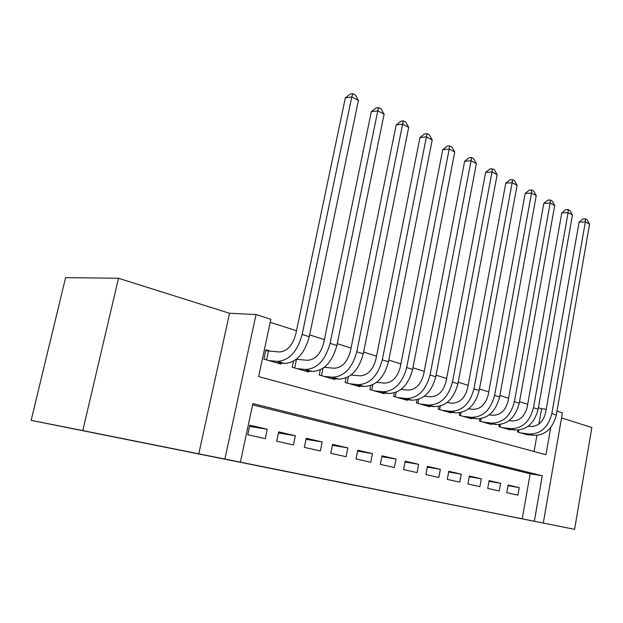 <?xml version="1.0" encoding="UTF-8"?>
<svg xmlns="http://www.w3.org/2000/svg" width="623" height="623" viewBox="0 0 623 623"><rect width="100%" height="100%" fill="white"/><g stroke="black" fill="none" stroke-linecap="round" stroke-linejoin="round"><path stroke-width="0.93" d="M347.206 483.806L412.831 496.913L347.206 483.806M123.346 438.802L77.82 429.668L123.346 438.802M535.679 521.576L507.854 516L535.679 521.576M254.651 465.21L312.715 476.813L254.651 465.21M31.15 420.354L65.594 277.617L118.495 278.271L82.797 430.586L31.15 420.354L574.593 529.34L224.895 459.058L256.037 314.529L270.865 319.288L258.638 376.58L545.958 454.759L550.716 427.526M82.797 430.586L224.895 459.058M314.054 477.156L383.659 491.056L314.054 477.156M305.776 475.497L349.705 484.235L305.776 475.497M574.593 529.34L591.85 427.51L561.533 417.947M270.919 351.271L265.881 349.783L263.895 359.136L281.028 364.058L281.222 363.116M298.915 359.533L296.789 358.91M325.673 367.438L324.575 367.111M506.787 492.676L517.892 495.16L519.232 487.607L508.15 485.037L506.787 492.676M487.708 488.409L499.241 490.986L500.619 483.3L489.117 480.629L487.708 488.409M467.896 483.978L479.874 486.656L481.299 478.822L469.353 476.05L467.896 483.978M447.298 479.367L459.751 482.155L461.23 474.173L448.801 471.292L447.298 479.367M425.875 474.57L438.826 477.475L440.36 469.337L427.433 466.347L425.875 474.57M403.564 469.578L417.06 472.6L418.64 464.306L405.184 461.191L403.564 469.578M380.326 464.384L394.382 467.53L396.026 459.065L382 455.818L380.326 464.384M356.083 458.956L370.755 462.243L372.453 453.606L357.82 450.219L356.083 458.956M330.79 453.303L346.1 456.721L347.86 447.914L332.589 444.37L330.79 453.303M304.351 447.384L320.354 450.966L322.184 441.964L306.228 438.265L304.351 447.384M276.713 441.201L293.449 444.947L295.357 435.75L278.66 431.879L276.713 441.201M522.222 518.795L530.15 473.807L252.595 404.895M267.283 429.247L249.807 425.198L247.775 434.729L265.297 438.647L267.283 429.247L249.55 426.397M538.918 424.061L541.621 408.743L538.404 407.722M527.681 404.304L519.52 401.71M508.594 398.229L499.895 395.465M488.759 391.914L479.476 388.962M468.122 385.349L458.209 382.195M446.629 378.511L436.053 375.139M424.24 371.378L412.948 367.788M400.885 363.949L388.822 360.11M376.51 356.192L363.614 352.088M351.037 348.078L337.253 343.694M324.396 339.597L309.647 334.909M296.501 330.72L270.211 322.356M534.075 451.519L536.917 435.422M528.623 434.659L528.538 435.142L517.635 432.012L517.97 430.135M510.315 429.379L510.229 429.886L498.906 426.63L499.28 424.59M491.321 423.889L491.22 424.427L479.469 421.047L479.881 418.812M471.588 418.189L471.479 418.757L459.268 415.245L459.727 412.776M451.075 412.262L450.959 412.862L438.257 409.21L438.779 406.469M429.738 406.103L429.621 406.733L416.39 402.933L416.982 399.865M407.528 399.678L407.395 400.348L393.619 396.392L394.297 392.934M384.383 392.988L384.243 393.697L369.875 389.57L370.654 385.653M360.25 386.003L360.094 386.766L345.103 382.46L346.014 377.974M335.057 378.714L334.894 379.524L319.233 375.03L320.3 369.852M308.743 371.09L308.564 371.962L292.187 367.259L293.456 361.231M198.768 453.879L229.544 313.283L118.495 278.271M229.544 313.283L256.037 314.529M541.621 408.743L546.207 409.249M556.993 411.118L562.421 412.854L543.303 523.009M534.347 521.21L542.283 475.777L252.876 403.611L240.377 462.173M530.15 473.807L542.283 475.777M519.232 487.607L508.041 485.652M500.619 483.3L489 481.275M481.299 478.822L469.228 476.735M461.23 474.173L448.669 472.008M440.36 469.337L427.285 467.102M418.64 464.306L405.028 461.993M396.026 459.065L381.829 456.675M372.453 453.606L357.641 451.13M347.86 447.914L332.394 445.344M322.184 441.964L306.018 439.308M295.357 435.75L278.426 433.001M340.672 482.498L377.966 489.919L340.672 482.498M301.057 474.539L322.854 478.892L301.065 474.508M528.211 426.194L530.555 426.482C538.179 426.506 543.178 421.95 545.577 412.831L579.086 222.107L582.894 218.969L585.402 218.875L587.084 219.787L589.576 224.148L556.323 414.957C552.718 428.655 545.195 435.446 533.755 435.337L525.384 434.231M589.576 224.148L585.355 221.889L551.846 413.54C548.217 427.3 540.678 434.13 529.223 434.029L520.836 432.93M585.402 218.875L585.355 221.889L579.086 222.107M518.866 430.072L518.476 432.253M509.092 420.626L512.036 420.992C519.683 420.977 524.737 416.328 527.19 407.037L561.782 212.91L565.661 209.717L568.184 209.608L569.936 210.551L572.459 214.99L538.14 409.202C534.448 423.149 526.856 430.096 515.361 430.034L506.951 428.943M572.459 214.99L568.083 212.645L533.49 407.73C529.776 421.74 522.16 428.725 510.65 428.671L502.239 427.588M568.184 209.608L568.083 212.645L561.782 212.91M500.308 424.481L499.872 426.911M489.219 414.856L492.793 415.284C500.479 415.237 505.58 410.479 508.095 401.01L543.817 203.371L547.781 200.123L550.319 199.991L552.134 200.964L554.704 205.489L519.255 403.221C515.47 417.433 507.807 424.536 496.258 424.52L487.825 423.445M554.704 205.489L550.156 203.051L514.411 401.687C510.611 415.969 502.925 423.11 491.368 423.11L482.926 422.044M550.319 199.991L550.156 203.051L543.817 203.371M481.049 418.64L480.551 421.358M468.535 408.852L472.802 409.35C480.52 409.272 485.667 404.405 488.237 394.748L525.166 193.465L529.215 190.155L531.762 189.999L533.646 191.02L536.255 195.614L499.615 396.999C495.737 411.492 488.004 418.757 476.408 418.788L467.951 417.737M536.255 195.614L531.528 193.091L494.584 395.41C490.683 409.973 482.934 417.278 471.331 417.324L462.858 416.281M531.762 189.999L531.528 193.091L525.166 193.465M461.051 412.527L460.483 415.596M446.987 402.614L452.01 403.182C459.751 403.065 464.945 398.081 467.585 388.238L505.775 183.162L509.918 179.798L512.472 179.619L514.434 180.67L517.082 185.358L479.18 390.528C475.209 405.308 467.406 412.745 455.771 412.839L447.291 411.803M517.082 185.358L512.168 182.734L473.947 388.869C469.944 403.727 462.126 411.203 450.484 411.312L441.995 410.284M512.472 179.619L512.168 182.734L505.775 183.162M440.274 406.11L439.612 409.599M424.536 396.119L430.368 396.765C438.133 396.602 443.366 391.493 446.076 381.455L485.613 172.454L489.842 169.02L492.411 168.817L494.452 169.915L497.138 174.689L457.913 383.791C453.832 398.876 445.959 406.484 434.293 406.64L425.789 405.635M497.138 174.689L492.03 171.956L452.454 382.063C448.35 397.225 440.461 404.88 428.788 405.051L420.284 404.047M492.411 168.817L492.03 171.956L485.613 172.454M418.672 399.374L417.901 403.369M401.111 389.359L407.824 390.076C415.603 389.866 420.883 384.632 423.663 374.384L464.626 161.302L468.955 157.806L471.525 157.572L473.651 158.717L476.385 163.584L435.742 376.775C431.56 392.163 423.617 399.966 411.92 400.184L403.416 399.203M476.385 163.584L471.058 160.734L430.057 374.968C425.844 390.442 417.885 398.292 406.18 398.525L397.669 397.56M471.525 157.572L471.058 160.734L464.626 161.302M396.189 392.272L395.294 396.874M376.65 382.32L384.313 383.106C392.108 382.841 397.435 377.476 400.285 367.017L442.758 149.691L447.189 146.125L449.767 145.86L451.987 147.051L454.759 152.012L412.621 369.455C408.322 385.162 400.316 393.168 388.604 393.456L380.092 392.506M454.759 152.012L449.206 149.045L406.687 367.57C402.357 383.371 394.336 391.423 382.615 391.727L374.104 390.785M449.767 145.86L449.206 149.045L442.758 149.691M372.788 384.765L371.729 390.107M351.084 374.976L359.79 375.833C367.586 375.513 372.951 370.007 375.887 359.315L419.964 137.574L424.497 133.945L427.082 133.649L429.395 134.895L432.206 139.949L388.487 361.807C384.072 377.857 375.996 386.073 364.268 386.439L355.764 385.52M432.206 139.949L426.42 136.85L382.288 359.845C377.834 375.981 369.751 384.243 358.023 384.632L349.519 383.729M427.082 133.649L426.42 136.85L419.964 137.574M348.405 376.79L347.143 383.044M324.326 367.305L334.169 368.232C341.965 367.85 347.369 362.204 350.391 351.279L396.166 124.935L400.815 121.236L403.4 120.901L405.814 122.201L408.68 127.357L363.264 353.817C358.723 370.226 350.585 378.652 338.865 379.103L330.369 378.223M408.68 127.357L402.637 124.125L356.784 351.769C352.205 368.263 344.06 376.751 332.332 377.219L323.843 376.354M403.4 120.901L402.637 124.125L396.166 124.935M323.002 368.286L321.484 375.677M296.314 359.3L307.38 360.289C315.168 359.845 320.611 354.035 323.719 342.868L371.316 111.735L376.082 107.958L378.667 107.584L381.19 108.947L384.103 114.204L336.887 345.469C332.207 362.243 324.015 370.903 312.302 371.44L303.829 370.607M384.103 114.204L377.787 110.824L330.104 343.32C325.393 360.187 317.185 368.909 305.472 369.47L297.015 368.645M378.667 107.584L377.787 110.824L371.316 111.735M296.47 359.323L294.663 367.967M265.702 350.648L279.353 351.972C287.11 351.458 292.592 345.485 295.8 334.06L345.329 97.928L350.219 94.073L352.805 93.66L355.445 95.085L358.404 100.459L309.273 336.724C304.452 353.88 296.198 362.781 284.516 363.419L276.075 362.633M358.404 100.459L351.793 96.923L302.163 334.473C297.303 351.73 289.041 360.694 277.367 361.363L268.941 360.585M352.805 93.66L351.793 96.923L345.329 97.928M268.482 351.068L266.605 359.915M533.755 435.337L529.223 434.029M556.323 414.957L551.846 413.54M515.361 430.034L510.65 428.671M538.14 409.202L533.49 407.73M496.258 424.52L491.368 423.11M519.255 403.221L514.411 401.687M476.408 418.788L471.331 417.324M499.615 396.999L494.584 395.41M455.771 412.839L450.484 411.312M479.18 390.528L473.947 388.869M434.293 406.64L428.788 405.051M457.913 383.791L452.454 382.063M411.92 400.184L406.18 398.525M435.742 376.775L430.057 374.968M388.604 393.456L382.615 391.727M412.621 369.455L406.687 367.57M364.268 386.439L358.023 384.632M388.487 361.807L382.288 359.845M338.865 379.103L332.332 377.219M363.264 353.817L356.784 351.769M312.302 371.44L305.472 369.47M336.887 345.469L330.104 343.32M284.516 363.419L277.367 361.363M309.273 336.724L302.163 334.473"/></g></svg>
